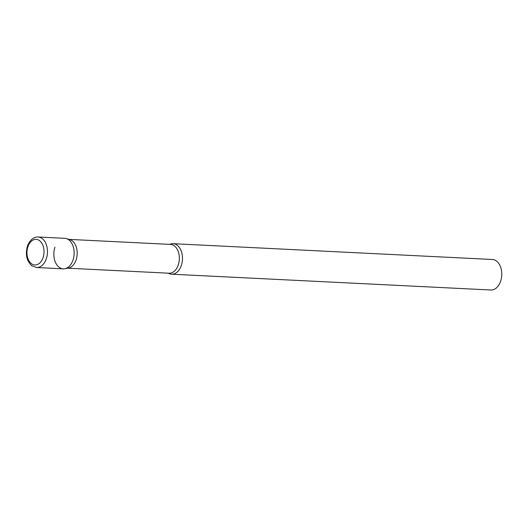 <?xml version="1.0" encoding="UTF-8"?>
<svg xmlns="http://www.w3.org/2000/svg" width="527" height="527" viewBox="0 0 527 527"><rect width="100%" height="100%" fill="white"/><g stroke="black" fill="none" stroke-linecap="round" stroke-linejoin="round"><path stroke-width="0.79" d="M36.561 267.512L63.233 268.836A15.276 10.145 -87.2 0 0 73.767 257.117A15.276 10.145 -87.2 0 0 68.648 239.732A15.276 10.145 -87.2 0 0 64.742 238.323L38.069 236.998C33.807 236.84 30.335 239.647 27.648 245.411C25.085 254.185 26.528 261.01 31.982 265.878L36.561 267.512A15.276 10.145 -87.2 0 0 47.094 255.793A15.276 10.145 -87.2 0 0 41.976 238.415A15.276 10.145 -87.2 0 0 38.069 236.998M64.834 268.724A15.276 10.145 92.8 0 0 73.022 260.009A15.276 10.145 92.8 0 0 66.323 238.586L69.814 239.607A14.42 9.578 92.8 0 1 76.138 259.824A14.42 9.578 92.8 0 1 68.405 268.052L64.834 268.724A15.276 10.145 92.8 0 1 55.539 262.571A15.276 10.145 92.8 0 1 54.96 247.15M169.701 244.37A15.276 10.145 92.8 0 1 173.087 243.685A15.276 10.145 92.8 0 1 181.36 265.371A15.276 10.145 92.8 0 1 171.571 274.198A15.276 10.145 92.8 0 1 168.271 273.177M173.087 243.685L492.376 259.488A15.276 10.145 92.8 0 1 500.65 281.174A15.276 10.145 92.8 0 1 490.861 290.002L171.571 274.198M31.58 263.796A12.832 8.524 -87.2 0 0 43.076 257.565A12.832 8.524 -87.2 0 0 39.406 240.536A12.832 8.524 -87.2 0 0 27.905 246.768A12.832 8.524 -87.2 0 0 31.58 263.796M69.077 239.39L170.478 244.409A14.42 9.578 92.8 0 1 178.291 264.883A14.42 9.578 92.8 0 1 169.048 273.217L67.654 268.197"/></g></svg>
